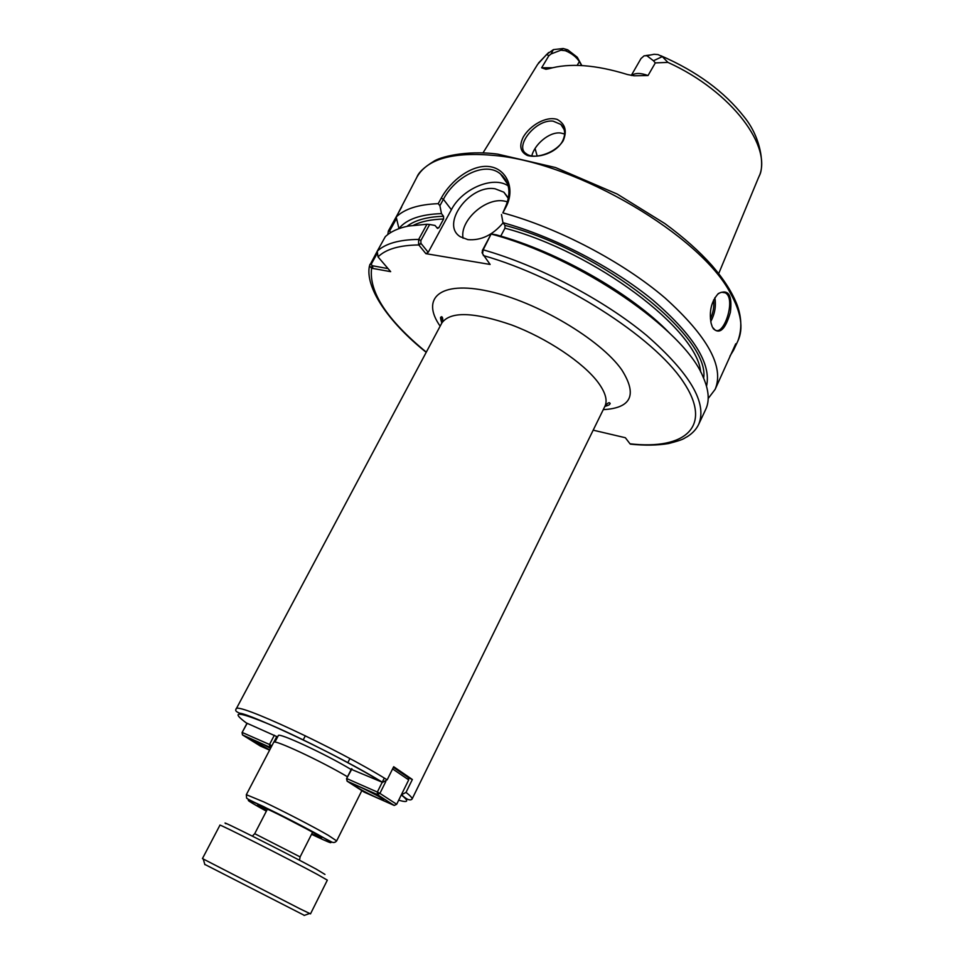 <?xml version="1.0" encoding="UTF-8"?>
<svg xmlns="http://www.w3.org/2000/svg" width="964" height="964" viewBox="0 0 964 964"><rect width="100%" height="100%" fill="white"/><g stroke="black" fill="none" stroke-linecap="round" stroke-linejoin="round"><path stroke-width="1.45" d="M246.157 722.855L277.608 736.942M351.27 769.332L382.575 782.358L387.167 779.828L393.686 766.717L412.363 779.502L406.001 792.408L401.337 794.83M351.161 769.537C325.422 753.969 277.801 731.917 278.295 735.64L274.909 742.111M412.363 779.502L408.158 777.719M266.594 810.748L257.581 805.097L270.041 810.338C289.923 819.725 323.398 837.62 321.614 837.873L311.77 833.872M377.816 250.17L369.453 265.919L371.622 268.221L390.661 271.655L378.045 256.906L377.237 251.218L385.275 236.71C390.553 231.661 398.301 228.107 408.519 226.034L426.956 224.251L418.665 239.409L418.593 244.687L425.871 253.665L490.122 264.449L482.578 253.749L483.181 249.821L491.17 233.915L482.349 250.507L482.398 253.375M593.185 430.173L625.359 437.728L629.998 443.802C685.091 450.14 713.673 426.715 683.066 381.491C653.194 336.484 561.361 277.704 483.289 255.532M347.498 776.791C320.952 760.97 273.113 738.713 273.692 742.316L246.326 794.685L263.75 801.891C282.97 810.941 314.541 827.293 328.302 835.33L336.641 840.909C335.123 842.681 333.339 842.97 331.279 841.777L263.69 806.627C251.604 801.18 245.904 798.264 246.603 797.879L246.326 794.685M708.191 398.506L715.143 389.348L735.725 343.823L733.52 350.281L729.965 356.065M552.444 67.769L541.648 67.781L545.889 69.275L548.721 68.769C569.423 62.793 595.692 64.709 627.504 74.541L633.999 75.782L648.025 75.541C640.602 72.818 635.107 72.794 631.553 75.481M581.834 65.552L577.231 57.189L567.663 49.791L563.193 48.513L553.372 49.634L551.034 53.96L560.879 50.2L565.434 50.731C571.785 53.394 576.412 57.033 579.352 61.648L581.654 65.552M553.372 49.634L546.757 54.333L548.829 55.767L551.034 53.972M653.459 60.756L655.315 62.913L667.907 62.395L662.304 56.623L658.087 54.599L654.134 54.273L646.88 55.731L653.459 60.756L662.304 56.623M640.988 58.563L644.121 55.804L646.88 55.731M648.025 75.541L655.315 62.913M548.829 55.767L541.648 67.781M563.241 140.66C567.254 130.923 565.229 123.838 557.156 119.403C546.118 115.933 530.284 125.236 523.356 136.888C518.921 145.805 520.259 151.999 527.368 155.469C537.96 158.59 556.059 152.36 563.241 140.66L562.313 141.575C555.252 154.385 533.345 159.843 526.031 153.553C514.306 146.516 535.598 118.958 553.131 121.151L560.855 124.416C565.338 128.827 565.82 134.55 562.313 141.575M535.08 148.468L537.177 156.12M418.593 244.687L420.943 243.35L420.858 240.554L429.643 224.492L435.029 225.468L437.548 228.444L438.885 227.697L443.597 219.021L443.548 216.273L441.488 213.622C420.666 214.309 406.483 219.274 398.939 228.504L396.192 217.033L416.978 177.015C418.665 172.46 424.124 167.326 433.342 161.603C438.969 157.313 465.588 149.83 497.713 154.132L555.517 167.531L617.201 194.053L664.786 223.515C683.548 237.265 699.274 251.243 711.95 265.462C724.121 279.584 732.58 292.935 737.34 305.528C741.786 318.084 741.943 329.965 737.797 341.184C743.762 328.567 741.232 312.444 730.218 292.815C700.346 235.565 577.496 162.964 495.098 155.529C453.393 151.601 427.353 158.759 416.978 177.015M401.663 207.019L388.372 230.986L389.528 231.179L396.18 219.153M390.938 232.42L389.528 231.179M388.082 268.631L371.971 265.654L371.333 264.003L376.791 254.147M388.372 230.986L387.805 234.553M440.681 318.048L442.777 319.855M715.143 389.348C724.446 366.959 707.745 336.496 665.052 297.984C622.696 261.774 558.168 227.89 502.847 212.887L505.883 207.176C515.752 188.799 506.546 168.531 489.146 166.555C471.782 164.41 450.827 180.461 441.235 198.15L438.21 203.669C418.545 204.416 404.543 208.875 396.192 217.033M713.167 328.567C719.734 334.797 725.47 329.375 730.387 312.288C732.447 295.068 728.459 288.802 718.397 293.502C711.384 301.25 708.962 311.167 711.107 323.253L712.263 326.796M429.643 224.492L426.956 224.251M441.488 213.622L439.897 205.706L443.404 199.283C454.827 177.027 485 160.518 500.521 174.002C509.92 182.377 511.426 193.68 505.016 207.923L502.847 212.887M438.21 203.669L439.897 205.706M564.651 133.996L560.687 133.02C548.914 131.478 534.128 145.13 531.839 155.891M501.497 214.538L502.955 222.66L504.931 225.371L504.955 228.203L500.75 236.12M706.516 386.203C711.613 364.018 693.755 335.339 652.953 300.166C612.682 267.088 553.734 236.614 502.955 222.66M631.625 443.97L630.408 444.151C644.82 445.621 657.569 445.416 668.63 443.536C685.199 439.21 683.102 438.668 687.272 436.668C692.598 433.282 696.406 429.173 698.695 424.317L705.672 409.483C709.781 400.843 708.877 389.914 702.985 376.719C684.368 329.76 579.786 257.521 491.532 234.144M669.149 332.713C631.059 293.333 557.71 251.544 496.46 234.891L491.17 233.915M420.943 243.35L428.221 252.327L425.871 253.665M507.582 201.825L503.895 200.994C485.049 197.584 459.418 221.021 463.094 238.265M503.088 222.853C492.749 235.108 481.012 240.711 467.889 239.638L460.37 236.77C440.03 224.6 469.637 184.112 495.159 188.811L503.847 192.185L508.51 198.114M428.221 252.327L451.381 209.718C462.057 188.799 493.098 175.508 508.161 185.847M710.757 321.53C714.854 313.878 716.228 305.937 714.854 297.695M713.613 299.961C714.312 306.432 713.24 312.722 710.408 318.843M718.397 293.502L717.614 294.345C720.325 292.104 722.88 291.598 725.241 292.839C736.496 298.129 723.94 336.894 714.854 329.821L712.625 327.423M373.839 793.734L365.344 789.42M377.394 795.686L361.862 787.793M384.299 778.081L377.346 792.047L379.9 793.384L377.418 794.589L377.346 792.047L347.004 778.671L347.1 781.177L346.546 778.671L351.956 768.862M394.228 805.458L364.151 792.107L347.1 781.177L377.418 794.589L394.228 805.458L396.674 804.277L379.9 793.384L385.805 781.527M392.589 768.911L408.7 779.888L408.085 777.406L393.372 767.344M408.7 779.888L396.674 804.277M351.583 768.706L346.546 778.671M357.186 787.347L354.68 785.274C354.475 783.925 374.381 793.456 381.31 798.035L383.684 800.024C383.768 801.325 364.211 791.95 357.186 787.347M269.715 747.642L264.112 744.75M270.535 748.341L260.003 742.774M271.86 745.823L269.655 746.931L269.51 744.497L271.896 745.738M274.366 735.207L269.51 744.497L242.326 732.507L242.482 734.917L242.06 732.592L247.109 723.47M269.607 750.137L260.232 745.967L242.482 734.917L270.872 747.703M246.929 723.398L242.06 732.592M273.824 742.184L276.801 736.484M269.691 749.968L252.508 739.966C254.4 740.051 260.449 742.774 270.643 748.148M324.964 874.42L316.12 869.07C288.357 853.923 215.695 817.448 225.974 823.762M204.802 864.407L304.395 915.378M299.912 908.775L202.44 858.575L219.949 825.184C217.201 822.846 289.851 859.563 317.192 874.336L327.338 880.144L310.504 913.872L299.912 908.775M398.686 800.192C408.435 803.024 409.302 801.265 401.289 794.914M382.142 782.214C353.427 764.693 302.901 738.713 270.535 724.82C237.566 711.191 229.697 710.709 246.905 723.386M441.825 323.012C440.524 318.988 440.223 317.011 440.922 317.06C442.838 316.493 443.151 318.445 441.874 322.928C450.405 311.215 473.649 311.89 511.607 324.952C546.877 338.171 583.377 362.621 598.114 382.455C605.464 392.456 607.718 400.409 604.886 406.338L412.026 799.144C412.52 798.132 410.507 795.89 406.001 792.408M387.167 779.828C337.075 748.57 234.228 700.792 236.096 709.118C234.951 710.48 236.18 711.842 239.771 713.215C250.122 713.866 338.111 754.788 382.563 782.358M603.271 409.64C631.384 408.109 637.541 394.83 621.744 369.815C600.524 339.473 536.55 301.503 488.302 291.176C439.801 280.476 420.593 298.358 440.15 326.169M371.971 265.654L371.622 268.221C368.658 291.803 386.877 319.771 426.305 352.149M421.148 243.591L418.774 244.952C399.373 245.205 385.793 249.182 378.045 256.906M311.553 834.294C332.447 844.235 336.424 845.368 323.47 837.656C310.745 830.293 281.729 815.279 264.052 806.904C242.241 796.854 243.024 798.276 266.365 811.17M577.316 57.334L579.472 61.853M577.147 65.383L579.352 61.648L577.231 57.189M567.663 49.791L565.434 50.731M560.879 50.2L563.193 48.513M718.698 273.583L758.56 177.484C773.815 148.131 732.098 91.447 667.907 62.395M546.757 54.333L537.599 64.419L482.976 152.951M372.67 265.883L372.743 268.426M371.333 264.003L369.839 264.425M420.858 240.554L418.665 239.409C399.132 239.65 385.323 243.591 377.237 251.218M443.548 216.273C427.136 216.804 414.942 220.154 406.977 226.359M443.597 219.021C431.233 219.382 421.268 221.443 413.701 225.178M438.885 227.697L436.825 227.745M451.381 209.718L443.404 199.283L441.235 198.15M505.016 207.923L505.883 207.176M482.349 250.507L483.181 249.821C538.599 265.57 603.669 299.696 646.687 335.484C690.104 373.49 707.431 403.109 698.695 424.317M440.837 317.264L442.777 318.976M502.545 175.846L501.822 175.846M503.039 176.364L502.196 176.364M505.269 179.268L504.208 179.232M505.473 179.605L504.437 179.545M703.636 378.165C710.54 337.316 602.705 250.857 504.931 225.371M700.647 372.02C697.623 329.784 595.391 252.086 504.955 228.203M299.515 860.25L300.105 856.9L254.725 833.679L267.438 809.109M412.026 799.144C410.013 800.915 406.615 799.518 401.831 794.951M604.886 406.338C607.778 402.687 609.549 401.795 610.2 403.687C608.633 404.723 611.381 404.374 604.838 406.434M441.874 322.928L236.096 709.118M361.849 790.625L336.641 840.909M645.928 55.526L650.941 54.912M641.048 58.455L631.287 75.445M759.174 175.978C764.163 168.423 762.681 139.455 743.991 116.68C724.277 91.592 696.574 71.276 660.87 55.731M538.478 63.022L548.673 52.49M737.797 341.184L733.52 350.281M369.453 265.919C364.946 287.067 387.576 321.518 426.209 352.33M564.133 129.55L560.891 124.452M482.578 253.749L482.036 252.484M442.271 317.252L441.62 316.674M508.414 198.608L503.847 192.185M500.545 174.026L507.594 184.04M721.723 292.249L725.193 292.815M504.871 180.172L505.847 180.22M252.351 836.125L254.725 833.679M300.105 856.9L312.601 832.221M347.811 762.693L349.896 758.572M303.226 739.882L305.347 735.773M304.13 915.463L309.601 913.511M204.874 864.672L203.271 859.093"/></g></svg>
